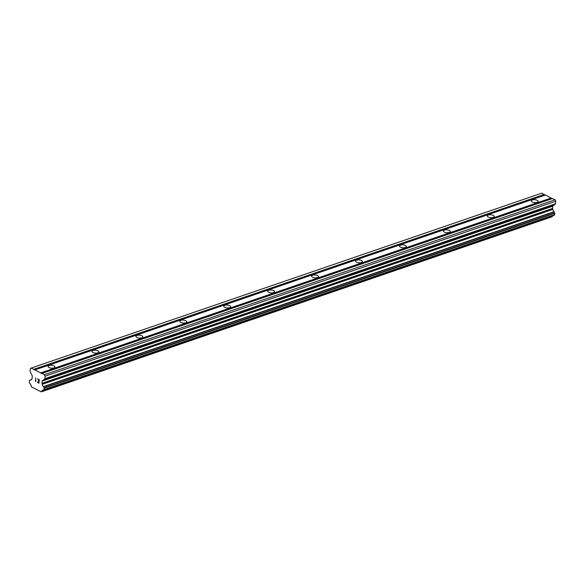 <?xml version="1.0" encoding="UTF-8"?>
<svg xmlns="http://www.w3.org/2000/svg" width="585" height="585" viewBox="0 0 585 585"><rect width="100%" height="100%" fill="white"/><g stroke="black" fill="none" stroke-linecap="round" stroke-linejoin="round"><path stroke-width="0.88" d="M49.133 365.508A3.437 1.448 -175.5 0 1 52.906 365.471A3.437 1.448 -175.5 0 1 54.939 366.978A3.437 1.448 -175.5 0 1 53.893 367.906A3.437 1.448 -175.5 0 1 50.12 367.943A3.437 1.448 -175.5 0 1 48.087 366.437A3.437 1.448 -175.5 0 1 49.133 365.508M93.059 350.459A3.437 1.448 -175.5 0 1 96.832 350.422A3.437 1.448 -175.5 0 1 98.865 351.929A3.437 1.448 -175.5 0 1 97.819 352.857A3.437 1.448 -175.5 0 1 94.046 352.894A3.437 1.448 -175.5 0 1 92.013 351.388A3.437 1.448 -175.5 0 1 93.059 350.459M136.985 335.41A3.437 1.448 -175.5 0 1 140.758 335.373A3.437 1.448 -175.5 0 1 142.791 336.88A3.437 1.448 -175.5 0 1 141.745 337.808A3.437 1.448 -175.5 0 1 137.972 337.845A3.437 1.448 -175.5 0 1 135.939 336.338A3.437 1.448 -175.5 0 1 136.985 335.41M180.911 320.361A3.437 1.448 -175.5 0 1 184.684 320.324A3.437 1.448 -175.5 0 1 186.717 321.83A3.437 1.448 -175.5 0 1 185.672 322.759A3.437 1.448 -175.5 0 1 181.898 322.796A3.437 1.448 -175.5 0 1 179.866 321.289A3.437 1.448 -175.5 0 1 180.911 320.361M224.845 305.311A3.437 1.448 -175.5 0 1 228.611 305.275A3.437 1.448 -175.5 0 1 230.644 306.781A3.437 1.448 -175.5 0 1 229.598 307.71A3.437 1.448 -175.5 0 1 225.825 307.747A3.437 1.448 -175.5 0 1 223.792 306.24A3.437 1.448 -175.5 0 1 224.845 305.311M268.771 290.262A3.437 1.448 -175.5 0 1 272.544 290.226A3.437 1.448 -175.5 0 1 274.577 291.732A3.437 1.448 -175.5 0 1 273.524 292.661A3.437 1.448 -175.5 0 1 269.751 292.697A3.437 1.448 -175.5 0 1 267.718 291.191A3.437 1.448 -175.5 0 1 268.771 290.262M312.697 275.213A3.437 1.448 -175.5 0 1 316.47 275.177A3.437 1.448 -175.5 0 1 318.503 276.683A3.437 1.448 -175.5 0 1 317.45 277.612A3.437 1.448 -175.5 0 1 313.677 277.648A3.437 1.448 -175.5 0 1 311.644 276.149A3.437 1.448 -175.5 0 1 312.697 275.213M356.623 260.164A3.437 1.448 -175.5 0 1 360.397 260.135A3.437 1.448 -175.5 0 1 362.429 261.634A3.437 1.448 -175.5 0 1 361.376 262.57A3.437 1.448 -175.5 0 1 357.603 262.599A3.437 1.448 -175.5 0 1 355.57 261.1A3.437 1.448 -175.5 0 1 356.623 260.164M400.549 245.122A3.437 1.448 -175.5 0 1 404.323 245.086A3.437 1.448 -175.5 0 1 406.356 246.585A3.437 1.448 -175.5 0 1 405.303 247.521A3.437 1.448 -175.5 0 1 401.529 247.557A3.437 1.448 -175.5 0 1 399.497 246.051A3.437 1.448 -175.5 0 1 400.549 245.122M444.476 230.073A3.437 1.448 -175.5 0 1 448.249 230.037A3.437 1.448 -175.5 0 1 450.282 231.543A3.437 1.448 -175.5 0 1 449.229 232.472A3.437 1.448 -175.5 0 1 445.456 232.508A3.437 1.448 -175.5 0 1 443.423 231.002A3.437 1.448 -175.5 0 1 444.476 230.073M488.402 215.024A3.437 1.448 -175.5 0 1 492.175 214.987A3.437 1.448 -175.5 0 1 494.208 216.494A3.437 1.448 -175.5 0 1 493.155 217.423A3.437 1.448 -175.5 0 1 489.382 217.459A3.437 1.448 -175.5 0 1 487.349 215.953A3.437 1.448 -175.5 0 1 488.402 215.024M532.328 199.975A3.437 1.448 -175.5 0 1 536.101 199.938A3.437 1.448 -175.5 0 1 538.134 201.445A3.437 1.448 -175.5 0 1 537.081 202.373A3.437 1.448 -175.5 0 1 533.315 202.41A3.437 1.448 -175.5 0 1 531.282 200.904A3.437 1.448 -175.5 0 1 532.328 199.975M552.108 198.681L545.498 194.988L34.851 369.932L44.394 374.744L45.103 376.177L44.906 378.671A0.614 0.395 71.1 0 1 44.752 379L42.288 380.798A0.614 0.395 -108.9 0 0 42.127 381.127L41.952 383.358A0.614 0.395 -108.9 0 0 42.047 383.811L42.259 384.308A2.143 1.389 -108.9 0 0 43.4 386.612L44.087 387.862L44.043 389.595L43.1 390.327A2.143 1.389 -108.9 0 0 42.456 390.327A2.143 1.389 -108.9 0 0 41.703 391.35L41.308 391.862L31.436 386.882L31.151 386.027A2.143 1.389 -108.9 0 0 30.01 383.723L29.323 382.473L29.36 380.733L30.303 380.001A2.143 1.389 -108.9 0 0 30.946 380.009A2.143 1.389 -108.9 0 0 31.7 378.985L31.97 378.729A0.614 0.395 -108.9 0 0 32.124 378.4L32.299 376.17A0.614 0.395 -108.9 0 0 32.212 375.716L30.201 371.665A0.614 0.395 71.1 0 1 30.113 371.212L30.303 368.718L31.18 368.082L34.851 369.932M553.834 215.404L554.697 214.651L554.807 213.262L554.046 211.668A2.143 1.389 -108.9 0 1 552.905 209.364L552.693 208.874A0.614 0.395 -108.9 0 1 552.606 208.421L552.781 206.183A0.614 0.395 -108.9 0 1 552.935 205.854L555.399 204.063A0.614 0.395 -108.9 0 0 555.553 203.734L555.75 201.24L555.041 199.799L552.525 198.534L41.879 373.479M552.554 215.85A2.143 1.389 -108.9 0 0 552.35 216.406L41.703 391.35M41.308 391.862L552.35 216.406M545.074 195.134L541.827 193.138L31.18 368.082M38.793 382.839L38.91 381.427L38.8 382.839L37.411 382.137M38.91 381.427L38.157 381.047L38.91 381.427M38.179 380.82L38.932 381.193L39.034 379.789L38.932 381.193M39.034 379.789L37.652 379.087L39.041 379.782M37.674 378.853L39.232 379.643L38.954 383.16L37.396 382.378L38.961 383.16M35.934 381.12L35.517 381.42M35.48 381.405L35.758 377.881L35.48 381.405M35.758 377.881L35.692 381.04M551.37 197.949L40.716 372.886M551.604 198.425L40.957 373.369M555.041 199.799L44.394 374.744M555.75 201.24L45.103 376.177M552.788 209.057L42.142 384.001M552.905 209.364L42.259 384.308M544.335 194.403L33.689 369.347M544.577 194.885L33.93 369.822M555.553 203.734L44.906 378.671M555.399 204.063L44.752 379M552.935 205.854L42.288 380.798M552.781 206.183L42.127 381.127M552.606 208.421L41.952 383.358M552.693 208.874L42.047 383.811M554.046 211.668L43.4 386.612M554.222 211.88L43.575 386.824M554.734 212.918L44.087 387.862M554.807 213.262L44.153 388.199M554.697 214.651L44.043 389.595M554.58 214.9L43.933 389.844M553.944 215.36L43.297 390.305M552.233 216.721L41.586 391.657M31.458 379.606L30.303 380.001M553.893 215.39L43.239 390.334"/></g></svg>
